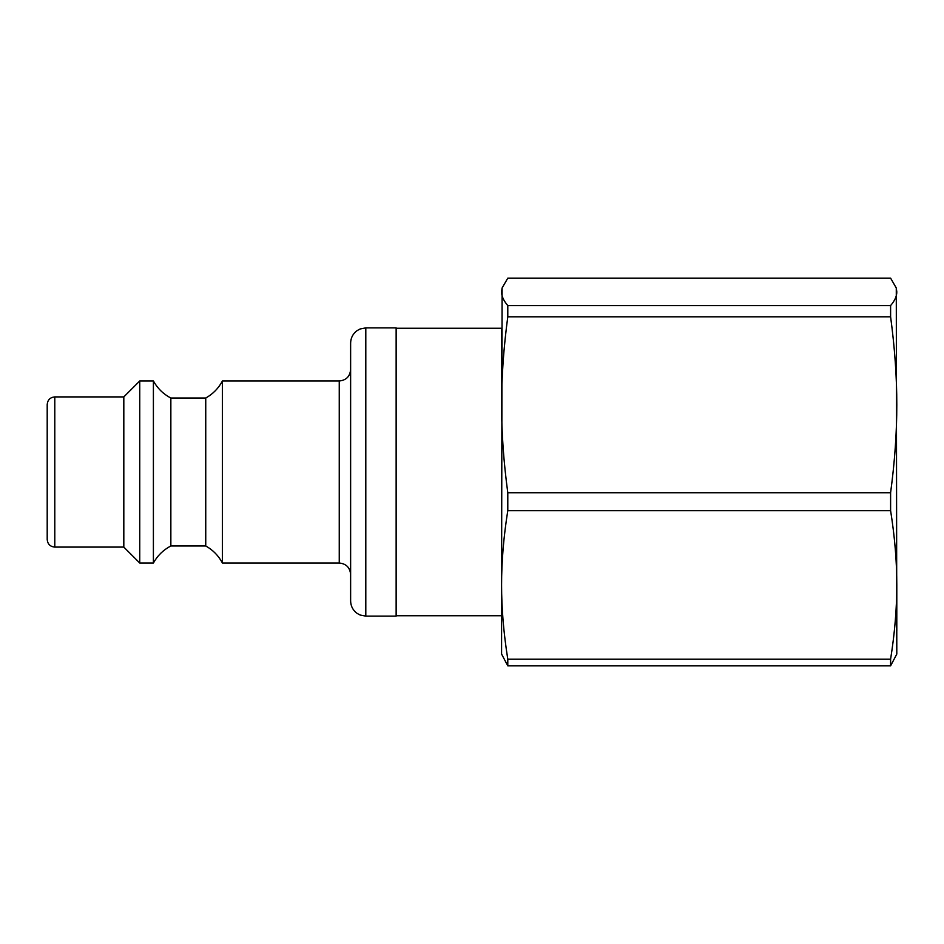 <?xml version="1.0" encoding="UTF-8"?>
<svg xmlns="http://www.w3.org/2000/svg" width="944" height="944" viewBox="0 0 944 944"><rect width="100%" height="100%" fill="white"/><g stroke="black" fill="none" stroke-linecap="round" stroke-linejoin="round"><path stroke-width="1.42" d="M890.605 278.15L896.281 288.003L896.8 291.861C896.835 296.156 894.77 300.723 890.605 305.573L507.789 305.573C503.612 300.723 501.547 296.156 501.583 291.861L502.102 288.003L507.789 278.15L890.605 278.15M890.605 316.806C894.77 347.911 896.835 377.234 896.8 404.775C896.835 432.305 894.77 461.628 890.605 492.733L507.789 492.733C503.612 461.628 501.547 432.305 501.583 404.775C501.547 377.234 503.612 347.911 507.789 316.806L890.605 316.806L890.605 305.573M890.605 510.657C894.77 536.912 896.835 561.656 896.8 584.902C896.835 608.16 894.77 632.905 890.605 659.16L507.789 659.16C503.612 632.905 501.547 608.16 501.583 584.902C501.547 561.656 503.612 536.912 507.789 510.657L890.605 510.657L890.605 492.733M396.138 615.748L501.583 615.748L501.583 584.902L501.583 654.062L507.789 665.85L890.605 665.85L896.8 654.062L896.281 288.003M507.789 665.85L507.789 659.16M501.583 584.902L502.102 288.003M507.789 510.657L507.789 492.733M507.789 316.806L507.789 305.573M890.605 665.85L890.605 659.16M896.8 584.902L896.8 630.781M501.583 404.775L501.583 328.252L396.138 328.252M365.8 327.875L396.138 327.875L396.138 616.125L365.8 616.125L365.8 327.875L360.101 328.984L357.08 330.636C352.914 333.716 350.767 337.858 350.625 343.038L350.625 600.962C350.767 606.142 352.914 610.284 357.08 613.364L360.101 615.016L365.8 616.125M47.2 472L47.2 539.508C47.648 544.122 50.174 546.647 54.787 547.095L54.787 396.905C50.174 397.353 47.648 399.878 47.2 404.492L47.2 472M339.25 563.025L339.25 380.975L222.43 380.975L222.43 563.025L339.25 563.025C346.165 563.698 349.953 567.497 350.625 574.412M54.787 396.905L123.817 396.905L123.817 547.095L139.747 563.025L153.4 563.025L153.4 380.975L139.747 380.975L139.747 563.025M153.4 380.975C157.518 388.397 163.336 394.085 170.852 398.038L170.852 545.962C163.336 549.915 157.518 555.603 153.4 563.025M170.852 398.038L205.745 398.038L205.745 545.962L170.852 545.962M339.25 380.975C346.165 380.302 349.953 376.503 350.625 369.588M54.787 547.095L123.817 547.095M123.817 396.905L139.747 380.975M222.43 563.025C218.524 555.721 212.966 550.022 205.745 545.962M222.43 380.975C218.524 388.279 212.966 393.978 205.745 398.038"/></g></svg>
